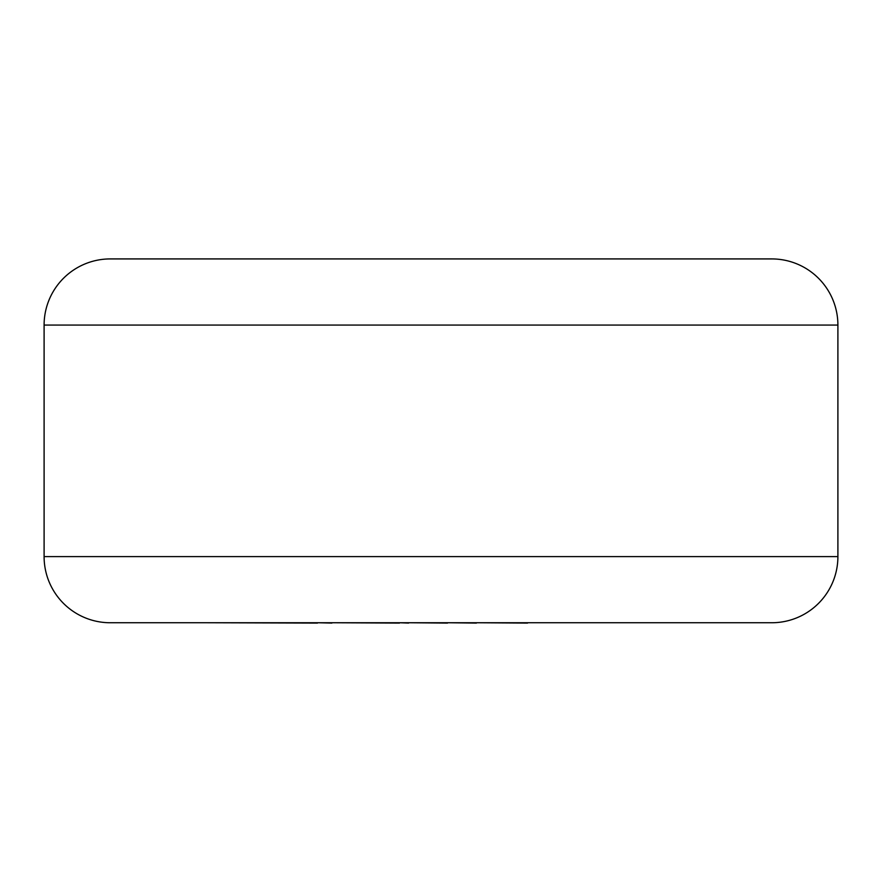 <?xml version="1.0" encoding="UTF-8"?>
<svg xmlns="http://www.w3.org/2000/svg" width="882" height="882" viewBox="0 0 882 882"><rect width="100%" height="100%" fill="white"/><g stroke="black" fill="none" stroke-linecap="round" stroke-linejoin="round"><path stroke-width="1.32" d="M44.1 325.072L44.1 556.597A66.15 66.15 0 0 0 110.25 622.747L771.75 622.747A66.15 66.15 0 0 0 837.9 556.597L837.9 325.072L44.1 325.072A66.15 66.15 0 0 1 110.25 258.922L771.75 258.922A66.15 66.15 0 0 1 837.9 325.072M527.546 622.747L674.355 622.747M527.546 623.078L476.412 622.747M476.412 623.078L447.527 622.747M447.527 623.078L408.587 622.747M408.587 623.078L399.458 622.747M399.458 623.078L331.897 622.747M331.897 623.078L317.487 622.747M317.487 623.078L207.38 622.747M44.1 556.597L837.9 556.597"/></g></svg>
